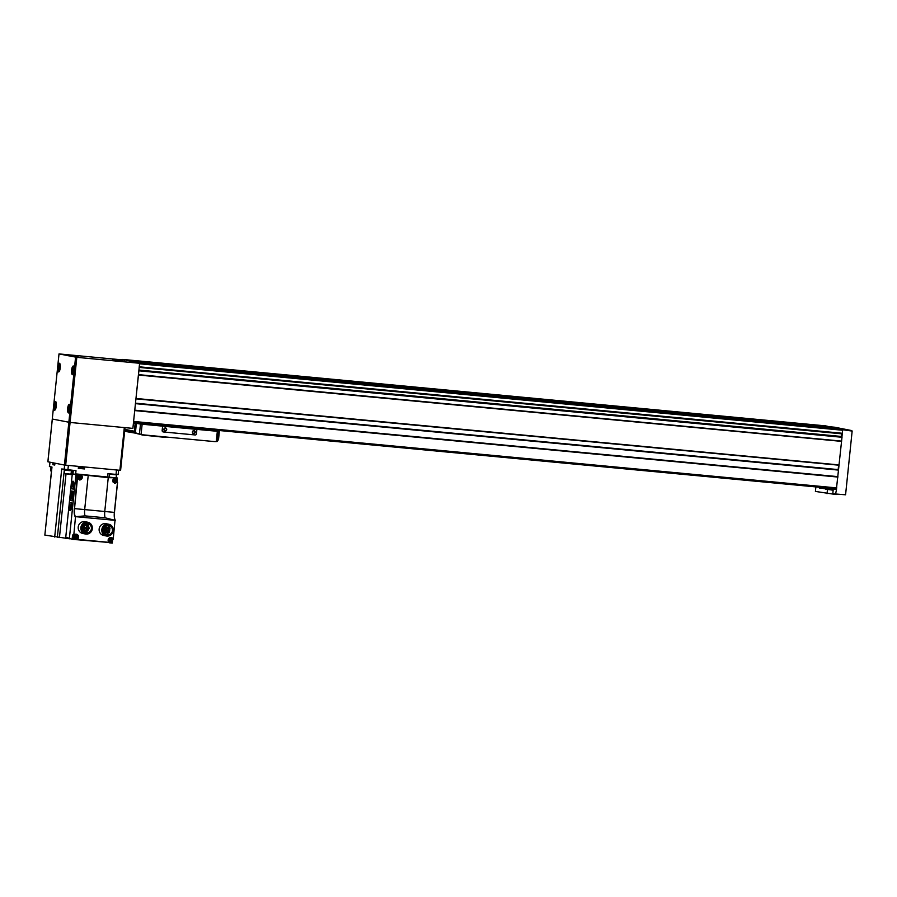 <?xml version="1.0" encoding="UTF-8"?>
<svg xmlns="http://www.w3.org/2000/svg" width="897" height="897" viewBox="0 0 897 897"><rect width="100%" height="100%" fill="white"/><g stroke="black" fill="none" stroke-linecap="round" stroke-linejoin="round"><path stroke-width="1.35" d="M827.83 426.288L124.75 359.832L137.454 362.848L124.75 359.832L830.902 426.894L127.823 360.437M832.685 427.252L132.61 361.379M837.473 428.194L137.465 362.343M826.709 426.187L825.767 425.884M842.014 437.063L138.923 370.607L842.003 437.063L841.565 441.369L138.497 374.912L139.226 366.918L842.384 433.464L842.586 429.203L138.631 362.567L139.607 363.274L76.817 357.331L59.011 353.911L122.396 359.888M841.565 441.369L138.463 375.047L135.94 398.75L138.844 370.663M135.952 398.739L838.987 465.207L841.543 441.503M836.43 488.854L133.496 422.409L836.43 488.854L839.02 465.207L135.94 398.75L133.507 422.285L135.469 403.347M73.7 371.627L73.251 372.356L72.926 370.809L73.655 368.443L73.767 371.638M55.827 407.16L55.39 407.888L55.166 405.343L55.793 403.975L56.074 404.85M55.872 407.182L56.107 404.839M59.258 369.295L59.74 365.696L59.785 368.891M69.742 409.907L69.304 410.635L68.968 409.077L69.697 406.722L69.977 407.586M69.775 409.929L70.011 407.586M139.226 366.918L139.607 363.274M842.384 433.464L139.315 367.008L139.697 363.79L138.631 362.567L841.711 429.024M133.507 422.285L132.879 428.385L70.089 422.453L52.284 419.034L59.011 353.911L47.866 461.776M138.542 363.061L137.454 362.848M124.661 360.325L123.573 360.101M841.812 433.408L841.464 437.007M838.628 465.173L135.929 398.84M838.157 469.759L838.605 465.263M841.924 437.052L842.294 433.453M829.579 489.672L829.815 488.226L836.497 489.571L836.587 488.742M842.788 429.741L852.15 431.076L845.568 494.796L832.786 493.765L833.145 490.278L829.669 489.594M825.733 488.82L823.3 488.338M835.533 494.303L836.497 489.571M829.803 488.304L836.026 489.527M830.521 426.826L834.748 427.23M829.658 489.706L825.689 489.291L825.834 487.845M823.199 488.417L819.309 488.035L819.387 487.239M833.145 490.278L819.331 487.777M836.15 494.561L836.183 494.516A59.987 1.704 -174.1 0 1 836.15 494.561L815.407 491.421L815.822 487.452M827.438 489.74L827.034 493.72M124.649 431.233A29.993 28.659 101.2 0 0 124.896 431.278L127.509 431.793A29.993 28.659 -78.8 0 1 124.661 431.076M131.814 432.343L130.233 432.197A29.993 28.659 -78.8 0 1 127.509 431.793M135.324 433.038L127.531 431.502A29.993 28.659 -78.8 0 1 124.694 430.773M135.582 433.184L135.582 433.184A29.993 28.659 101.2 0 0 138.833 434.036L141.446 434.552A29.993 28.659 -78.8 0 1 141.076 434.473L142.141 424.214L140.481 424.023A89.98 2.556 -174.1 0 1 136.378 423.418L135.402 432.791A29.993 28.659 -78.8 0 1 135.268 432.746A1.446 1.39 -78.8 0 1 134.348 431.244L135.167 423.306L136.378 423.418M163.209 431.928A1.301 1.245 -78.8 0 1 162.155 430.526L162.604 426.142L142.141 424.214M217.164 440.819L217.343 441.459L216.267 441.582A29.993 28.659 -78.8 0 1 213.138 441.47L144.17 434.944A29.993 28.659 -78.8 0 1 141.446 434.552M213.923 430.179L218.173 431.143A89.98 2.556 -174.1 0 1 218.397 431.356A89.98 2.556 -174.1 0 1 218.386 431.39L196.858 429.383L196.533 433.789A1.301 1.245 -78.8 0 1 195.165 434.955L163.389 431.962A1.301 1.245 -78.8 0 1 162.29 430.549L162.604 426.142M141.076 434.473L135.615 432.881M219.373 431.255L218.554 439.205A1.446 1.39 -78.8 0 1 217.455 440.483M133.485 422.476L139.192 423.608L139.259 422.947M213.946 430.011L213.878 430.661L206.187 429.932A24.993 23.883 -78.8 0 1 208.429 429.484M204.068 429.517L206.187 429.932M144.776 423.474A24.993 23.883 -78.8 0 1 146.873 424.326L139.192 423.608M133.44 422.958L135.167 423.306M207.824 430.268L203.81 429.876L207.824 430.268M152.647 425.055L148.622 424.651L152.647 425.055M162.738 426.176L196.992 429.405M146.424 424.124L204.112 429.08M135.638 433.195L128.72 432.006M212.028 441.358L172.706 437.646M165.362 437.388L141.961 434.989M192.395 431.984A1.502 1.435 101.2 0 0 194.402 433.486A1.502 1.435 101.2 0 0 194.671 430.896A1.502 1.435 101.2 0 0 192.395 431.984M163.859 429.293A1.502 1.435 101.2 0 0 165.867 430.784A1.502 1.435 101.2 0 0 166.136 428.205A1.502 1.435 101.2 0 0 163.859 429.293M164.039 429.304A1.233 1.177 101.2 0 0 166.36 429.641A1.233 1.177 101.2 0 0 165.44 428.205A1.233 1.177 101.2 0 0 164.039 429.304M192.575 431.995A1.233 1.177 101.2 0 0 194.896 432.332A1.233 1.177 101.2 0 0 193.987 430.896A1.233 1.177 101.2 0 0 192.575 431.995M124.975 427.634L120.602 470.364L125.019 427.645L70.089 422.453L52.329 419.045L47.911 461.787L64.427 465.05L75.572 357.185M120.602 470.364L64.427 465.05M110.869 473.952L115.13 474.356M110.679 474.21L115.276 474.681M109.726 474.177L116.218 474.838M71.233 474.21L64.281 473.493L70.796 474.569L71.581 470.858L64.618 470.14L70.437 470.443M66.03 469.692L70.28 470.118M65.829 469.972L64.876 469.938M51.477 470.947L50.613 470.802L51.443 471.329M51.858 467.247L51.219 467.236L51.847 467.359M51.219 467.236L51.824 467.606M79.463 479.951A2.803 2.68 101.2 0 0 81.302 474.928L72.287 473.919L65.761 537.146L72.13 539.288L109.154 542.506L77.254 539.366A2.803 2.68 101.2 0 0 76.436 534.231A2.803 2.68 101.2 0 0 73.778 535.296L75.516 516.661L115.018 520.338L113.224 539.03A2.803 2.68 101.2 0 0 108.425 539.041A2.803 2.68 101.2 0 0 108.997 542.36L109.154 542.506M70.302 510.494L72.018 504.047L71.883 503.004L70.549 502.712M72.119 500.773L73.094 491.321L71.255 490.984L70.874 491.926L70.101 499.382L70.291 500.436L71.883 500.75L72.276 499.808L73.049 492.352L72.859 491.298L71.771 491.04M73.33 489.089L73.789 485.142A3.745 1.099 -84.6 0 0 73.061 481.196A3.745 1.099 -84.6 0 0 71.614 484.716L71.491 488.753L73.33 489.089L73.98 485.165L73.251 481.285M117.036 482.093L117.462 477.966L76.043 473.93L69.349 538.738M109.12 542.786L112.271 543.089L112.697 538.996M117.462 477.966L82.109 474.737L108.245 477.686L104.758 511.492A59.987 1.704 5.9 0 0 114.368 512.378L117.496 482.182L114.368 512.378A7.972 2.343 95.4 0 0 115.343 520.428L115.478 520.652M73.599 535.374L72.567 534.982L72.13 539.288M77.321 474.177L74.541 508.61A59.987 1.704 5.9 0 0 84.677 509.597L104.758 511.492A7.064 2.074 95.4 0 0 105.151 517.782L115.018 520.338M106.373 535.991L103.693 535.464A5.999 5.73 -78.8 0 1 99.231 528.468A5.999 5.73 -78.8 0 1 106.014 523.691L108.694 524.218A5.999 5.73 -78.8 0 1 106.911 536.07A5.999 5.73 -78.8 0 1 101.91 528.995A5.999 5.73 -78.8 0 1 108.694 524.218M85.439 534.007L82.759 533.48A5.999 5.73 -78.8 0 1 78.308 526.483A5.999 5.73 -78.8 0 1 85.092 521.706L87.76 522.233A5.999 5.73 -78.8 0 1 85.977 534.085A5.999 5.73 -78.8 0 1 80.977 527.01A5.999 5.73 -78.8 0 1 87.76 522.233M117.014 482.205L114.76 483.348L114.211 477.776L108.245 477.686M75.516 516.661A7.972 2.343 95.4 0 1 74.541 508.61L77.422 478.594M81.302 474.928L82.109 474.737M82.076 475.074L79.822 480.041L77.86 478.527M75.853 516.638L85.08 515.887L105.151 517.782M86.65 532.706A4.507 4.306 -78.8 0 1 82.883 527.391A4.507 4.306 -78.8 0 1 87.984 523.803A4.507 4.306 -78.8 0 1 91.382 528.849A4.507 4.306 -78.8 0 1 86.65 532.706M86.639 523.758A4.507 4.306 -78.8 0 1 88.444 525.799M88.691 526.505A4.507 4.306 -78.8 0 1 88.825 527.885M88.713 528.681A4.507 4.306 -78.8 0 1 88.198 529.981M87.704 530.676A4.507 4.306 -78.8 0 1 84.98 532.179M107.573 525.743A4.507 4.306 -78.8 0 1 109.344 527.694M109.726 529.028A4.507 4.306 -78.8 0 1 109.378 531.45M108.582 532.728A4.507 4.306 -78.8 0 1 105.913 534.152M106.9 532.392A0.751 0.718 -78.8 0 1 106.407 531.192M108.201 527.391L106.754 529.847L107.718 531.45L108.997 530.486L108.447 527.828L105.364 527.257M107.55 531.349L105.117 530.867L104.276 529.791L105.072 528.725M49.84 462.168L49.391 466.518L51.981 467.045L44.85 535.105L69.798 538.828M107.618 476.912L107.954 473.672L118.157 474.58L118.606 470.196M53.932 464.781L52.856 464.68L54.739 465.05L54.941 463.177M52.856 464.68L53.058 462.807M75.651 473.93L75.987 470.656L61.714 468.963L54.683 537.056M78.499 466.406L78.297 468.357L84.475 468.94L84.677 466.989M84.475 468.94L78.297 468.301M83.129 468.727L83.354 467.774L78.398 467.303M54.751 464.994L53.921 464.848L54.022 463.861L54.852 463.996M85.787 531.17L83.791 530.777L83.948 529.992L85.944 530.385L85.82 531.181L85.944 530.385M86.583 527.716L86.437 528.501L86.583 527.716L84.127 527.739M85.977 530.34L86.09 529.544L88.097 529.936L87.94 530.721L88.097 529.936M89.05 528.748L89.207 527.963L89.05 528.748L86.863 528.255M86.774 527.817L89.207 527.963M86.347 525.754L86.504 524.969L86.347 525.754L84.06 525.093M86.673 532.818A4.608 4.407 -78.8 0 1 83.578 525.586A4.608 4.407 -78.8 0 1 91.18 526.304A4.608 4.407 -78.8 0 1 86.673 532.818M86.594 533.547A5.348 5.113 -78.8 0 1 82.132 527.245A5.348 5.113 -78.8 0 1 88.175 522.985A5.348 5.113 -78.8 0 1 86.594 533.547M85.888 533.435A5.348 5.113 -78.8 0 1 81.694 527.156A5.348 5.113 -78.8 0 1 87.962 522.951M107.584 534.69A4.507 4.306 -78.8 0 1 103.817 529.376A4.507 4.306 -78.8 0 1 108.918 525.777A4.507 4.306 -78.8 0 1 107.584 534.69M107.595 534.791A4.608 4.407 -78.8 0 1 104.512 527.559A4.608 4.407 -78.8 0 1 112.103 528.277A4.608 4.407 -78.8 0 1 107.595 534.791M107.528 535.531A5.348 5.113 -78.8 0 1 103.054 529.219A5.348 5.113 -78.8 0 1 109.109 524.958A5.348 5.113 -78.8 0 1 113.134 530.946A5.348 5.113 -78.8 0 1 107.528 535.531M106.821 535.408A5.348 5.113 -78.8 0 1 102.628 529.14A5.348 5.113 -78.8 0 1 108.896 524.924M107.819 528.176L106.552 527.929M107.73 529.017L106.261 528.725M82.804 528.4L83.511 528.468A0.605 0.572 101.2 0 0 83.679 527.29A0.605 0.572 101.2 0 0 83.634 527.279L82.928 527.212M86.437 528.501L84.43 528.109M84.43 526.808L84.553 526.023L84.43 526.808M88.399 526.606L88.523 525.81L88.399 526.606M87.94 530.721L85.933 530.329M84.116 529.791L84.24 528.995L84.116 529.791L82.973 529.566M108.84 532.773A0.751 0.718 101.2 0 0 109.064 531.293A0.751 0.718 101.2 0 0 108.212 531.887A0.751 0.718 101.2 0 0 108.84 532.773M105.409 532.448A0.751 0.718 101.2 0 0 105.633 530.968A0.751 0.718 101.2 0 0 104.781 531.562A0.751 0.718 101.2 0 0 105.409 532.448M105.779 528.86A0.751 0.718 101.2 0 0 106.003 527.38A0.751 0.718 101.2 0 0 105.151 527.985A0.751 0.718 101.2 0 0 105.779 528.86M109.21 529.185A0.751 0.718 101.2 0 0 109.434 527.705A0.751 0.718 101.2 0 0 108.582 528.299A0.751 0.718 101.2 0 0 109.21 529.185M79.407 479.346A2.198 2.097 -78.8 0 1 77.591 476.756A2.198 2.097 -78.8 0 1 80.259 475.04M114.424 483.248A2.803 2.68 101.2 0 0 116.677 482.138M114.323 482.642A2.198 2.097 -78.8 0 1 112.988 481.936M113.639 478.505A2.198 2.097 -78.8 0 1 115.175 478.348M75.998 534.186A2.803 2.68 101.2 0 1 76.189 539.299L76.963 539.826M74.787 538.985A2.198 2.097 -78.8 0 1 73.476 535.352M74.305 534.758A2.198 2.097 -78.8 0 1 75.628 534.69M112.652 538.918L112.36 538.85A2.803 2.68 101.2 0 0 110.914 537.482M109.703 542.293A2.198 2.097 -78.8 0 1 108.503 541.732M109.221 538.054A2.198 2.097 -78.8 0 1 110.544 537.987M80.113 478.46A1.2 1.144 -78.8 0 1 79.306 476.587A1.2 1.144 -78.8 0 1 81.279 476.767A1.2 1.144 -78.8 0 1 80.113 478.46M80.147 476.363L81.212 477.137L80.82 478.079M80.046 476.273L79.261 477.406L80.416 478.269M75.483 538.11A1.2 1.144 -78.8 0 1 74.675 536.227A1.2 1.144 -78.8 0 1 76.66 536.417A1.2 1.144 -78.8 0 1 75.483 538.11M75.516 536.014L76.581 536.776L76.189 537.729M75.415 535.913L74.63 537.056L75.796 537.92M115.029 481.767A1.2 1.144 -78.8 0 1 114.222 479.884A1.2 1.144 -78.8 0 1 116.195 480.074A1.2 1.144 -78.8 0 1 115.029 481.767M115.063 479.66L116.128 480.433L115.735 481.386M114.962 479.57L114.177 480.714L115.332 481.577M110.398 541.418A1.2 1.144 -78.8 0 1 109.591 539.534A1.2 1.144 -78.8 0 1 111.576 539.714A1.2 1.144 -78.8 0 1 110.398 541.418M110.432 539.31L111.497 540.084L111.105 541.026M110.342 539.22L109.546 540.364L110.712 541.216M80.528 478.023L80.652 476.296M75.909 537.673L76.032 535.946M115.444 481.33L115.567 479.603M110.824 540.969L110.948 539.243M73.206 484.571L72.915 483.023L72.321 484.391L72.455 486.914L73.206 484.571M72.007 495.29L71.368 494.303L71.536 496.355L72.007 495.29M72.119 494.146L72.309 492.363L71.581 492.218L71.401 494.012L71.648 492.554L72.029 494.135M71.794 497.33L70.998 497.857L71.614 499.024L71.794 497.33M71.85 496.759L71.087 496.96L71.85 496.759M71.648 502.982L70.044 502.668L69.361 506.592A3.745 1.099 -84.6 0 0 70.089 510.539A3.745 1.099 -84.6 0 0 71.536 507.018L71.883 503.004M70.717 504.832L70.258 508.711L70.717 504.832M72.993 483.36L72.5 484.739M70.213 506.906L70.415 508.397M72.052 494.785L71.278 495.144M72.052 494.774L71.435 494.673M71.379 495.166L71.569 496.03L71.906 495.267M73.498 373.421A3.196 0.942 95.4 0 1 72.522 370.315A3.196 0.942 95.4 0 1 74.059 367.445M55.636 408.954A3.196 0.942 95.4 0 1 54.65 405.848A3.196 0.942 95.4 0 1 56.197 402.977M59.583 370.674A3.196 0.942 95.4 0 1 58.608 367.568A3.196 0.942 95.4 0 1 60.155 364.698M69.54 411.689A3.196 0.942 95.4 0 1 68.564 408.584A3.196 0.942 95.4 0 1 70.112 405.724M836.823 487.912L133.743 421.455M837.944 477.058L134.864 410.602M841.655 441.111L138.575 374.643M842.048 437.276L138.979 370.809M842.586 429.203L139.517 362.747M65.672 465.195L76.817 357.331M60.234 367.848A4.35 1.278 95.4 0 1 57.957 371.223A4.35 1.278 95.4 0 1 58.731 363.733A4.35 1.278 95.4 0 1 60.234 367.848L58.877 371.661A4.048 1.189 95.4 0 1 58.07 367.523A4.048 1.189 95.4 0 1 59.639 363.599C59.606 365.258 59.707 359.742 60.222 367.848M56.276 406.128A4.35 1.278 95.4 0 1 53.999 409.503A4.35 1.278 95.4 0 1 54.773 402.013A4.35 1.278 95.4 0 1 56.276 406.128L54.919 409.94A4.048 1.189 95.4 0 1 54.123 405.792A4.048 1.189 95.4 0 1 55.681 401.878C55.648 403.538 55.76 398.021 56.264 406.128M74.148 370.596A4.35 1.278 95.4 0 1 71.861 373.971A4.35 1.278 95.4 0 1 72.635 366.481A4.35 1.278 95.4 0 1 74.148 370.596M70.19 408.875A4.35 1.278 95.4 0 1 67.914 412.239A4.35 1.278 95.4 0 1 68.688 404.749A4.35 1.278 95.4 0 1 70.19 408.875L68.834 412.676A4.048 1.189 95.4 0 1 68.026 408.539A4.048 1.189 95.4 0 1 69.596 404.614C69.562 406.285 69.663 400.757 70.179 408.864M122.71 360.93L112.529 359.966L122.71 360.93M78.095 356.423L67.914 355.459L78.095 356.423M842.462 433.273L139.383 366.817M842.776 430.257L139.697 363.79M826.664 426.064L123.584 359.596M825.778 425.884L122.71 359.428L825.778 425.884M841.453 436.458L138.9 370.046M841.722 433.823L139.181 367.411M138.564 362.702L137.499 362.601M134.337 361.805L132.7 361.648M134.371 361.749L132.666 361.581M835.712 427.903L132.644 361.446M129.56 360.863L127.923 360.706M129.583 360.807L127.89 360.639M830.936 426.961L127.856 360.504M124.683 359.966L123.618 359.865M841.621 441.246L138.542 374.789M839.121 464.926L136.041 398.47M838.168 469.591L135.481 403.168M838.516 469.804L135.469 403.336L838.527 469.793M838.583 470.106L135.503 403.65M837.91 476.632L134.83 410.176M837.91 476.778L134.83 410.321M837.933 476.912L134.864 410.456M72.792 374.408A4.048 1.189 95.4 0 1 71.984 370.259A4.048 1.189 95.4 0 1 73.554 366.346C73.509 368.005 73.621 362.489 74.126 370.596L72.792 374.408M69.91 409.167L68.968 409.077M70.056 408.18L69.08 408.09M59.908 368.824L59.168 368.757M59.953 368.151L59.023 368.062M60.099 367.165L59.124 367.064M55.771 407.126L55.21 407.025M55.995 406.431L55.065 406.341M56.152 405.433L55.166 405.343M73.812 371.571L73.072 371.504M73.857 370.898L72.926 370.809M74.014 369.9L73.027 369.811M834.67 427.219L851.769 430.582M216.267 441.582L217.332 431.322M124.705 430.661L135.268 432.746M124.84 429.36L134.348 431.244M139.439 434.092L140.481 424.023M217.343 441.459L218.386 431.39M119.895 470.32L124.313 427.577M81.436 474.569L82.165 474.704M115.186 520.226A8.174 2.399 95.4 0 1 114.468 512.378L117.585 482.328M72.567 534.982L73.442 535.161M75.337 516.851A8.174 2.399 95.4 0 1 74.328 508.588M77.254 539.366L108.997 542.36M88.175 475.791L84.677 509.597A7.064 2.074 95.4 0 0 85.08 515.887M116.038 474.435L116.498 470.006M49.514 466.552L49.963 462.19M64.18 469.445L64.629 465.083M67.903 469.893L68.363 465.453M57.352 537.381L64.36 469.479M59.437 537.572L65.997 474.143M65.649 538.312L65.761 537.146M72.298 473.919L72.668 470.342M66.288 538.435L66.389 537.426M72.949 473.919L73.319 470.398M83.612 468.772L83.802 466.911M83.23 467.741L82.479 466.664M107.797 527.761L106.171 527.447M106.754 529.847L104.321 529.376M106.709 530.273L104.276 529.791M76.189 539.299L77.052 539.478M112.36 538.85L113.224 539.03M80.046 478.875A1.615 1.547 -78.8 0 1 78.97 476.341A1.615 1.547 -78.8 0 1 81.627 476.587A1.615 1.547 -78.8 0 1 80.046 478.875M79.228 479.312L79.799 479.413A2.198 2.097 -78.8 0 1 77.949 476.823A2.198 2.097 -78.8 0 1 80.438 475.074A2.198 2.097 -78.8 0 1 82.098 477.529A2.198 2.097 -78.8 0 1 79.788 479.413C82.546 478.437 82.759 476.991 80.438 475.074L80.08 474.995M75.426 538.525A1.615 1.547 -78.8 0 1 74.339 535.991A1.615 1.547 -78.8 0 1 77.007 536.238A1.615 1.547 -78.8 0 1 75.426 538.525M74.597 538.962L75.169 539.063A2.198 2.097 -78.8 0 1 73.33 536.473A2.198 2.097 -78.8 0 1 75.819 534.713A2.198 2.097 -78.8 0 1 77.467 537.18A2.198 2.097 -78.8 0 1 75.157 539.063C77.927 538.088 78.14 536.641 75.819 534.713L75.449 534.646M114.962 482.171A1.615 1.547 -78.8 0 1 113.885 479.637A1.615 1.547 -78.8 0 1 116.543 479.895A1.615 1.547 -78.8 0 1 114.962 482.171M114.143 482.62L114.715 482.721A2.198 2.097 -78.8 0 1 112.865 480.119A2.198 2.097 -78.8 0 1 115.354 478.37A2.198 2.097 -78.8 0 1 117.014 480.837A2.198 2.097 -78.8 0 1 114.704 482.721C117.462 481.745 117.675 480.287 115.354 478.37L114.995 478.303M110.342 541.822A1.615 1.547 -78.8 0 1 109.255 539.288A1.615 1.547 -78.8 0 1 111.923 539.534A1.615 1.547 -78.8 0 1 110.342 541.822M110.073 542.36A2.198 2.097 -78.8 0 1 108.245 539.77A2.198 2.097 -78.8 0 1 110.735 538.021A2.198 2.097 -78.8 0 1 110.073 542.36M69.45 412.183C69.069 413.136 68.766 411.947 68.542 408.628C69.237 405.668 69.753 404.536 70.112 405.22M73.408 373.914C73.027 374.868 72.724 373.679 72.5 370.36C73.184 367.389 73.711 366.256 74.07 366.951M55.547 409.447C55.166 410.389 54.863 409.2 54.639 405.881C55.322 402.921 55.849 401.789 56.208 402.473M59.505 371.167C59.124 372.12 58.821 370.932 58.597 367.613C59.28 364.653 59.807 363.509 60.155 364.204M59.92 368.802L59.112 368.723M55.962 407.081L55.166 407.003M73.823 371.549L73.027 371.47M834.715 427.219L851.814 430.594M823.289 488.439L823.379 487.62M67.948 355.728L77.994 356.759M112.562 360.224L122.609 361.267M217.354 441.369L218.397 431.356M116.162 477.72L116.431 475.107M109.199 477.058L109.468 474.39M64.281 473.493L64.618 470.14M50.613 470.79L50.961 467.449M44.85 535.105L51.891 467.023M109.131 477.058L109.468 473.818M54.515 463.099L54.022 463.861M107.718 531.45L105.902 531.091M84.553 526.023L83.511 525.81M84.396 526.808L83.129 526.55M86.504 524.969L84.621 524.599M88.523 525.81L86.796 525.474M88.366 526.595L86.359 526.203M84.24 528.995L82.816 528.714M109.064 531.293L108.245 531.136M108.772 532.762L106.821 532.381M105.633 530.968L103.738 530.598M105.341 532.437L104.142 532.201M106.003 527.38L104.904 527.167M105.711 528.86L104.063 528.535M109.434 527.705L108.38 527.503M109.142 529.174L108.257 529.006M115.433 520.484C114.468 519.161 114.154 516.459 114.48 512.378M77.108 478.303L77.714 478.426M116.868 482.059L117.473 482.182M113.37 477.585L114.098 477.731M112.495 538.962L113.358 539.131M109.512 542.259L110.084 542.36C112.843 541.384 113.056 539.938 110.735 538.021L110.365 537.942"/></g></svg>
